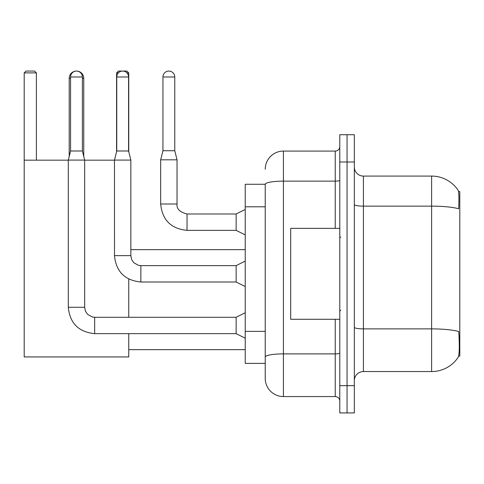 <?xml version="1.0" encoding="UTF-8"?>
<svg xmlns="http://www.w3.org/2000/svg" width="484" height="484" viewBox="0 0 484 484"><rect width="100%" height="100%" fill="white"/><g stroke="black" fill="none" stroke-linecap="round" stroke-linejoin="round"><path stroke-width="0.73" d="M458.62 356.103L459.8 356.103L459.8 191.537L458.511 191.537M265.232 184.265L245.231 184.265L245.231 363.381L265.232 363.381L265.232 378.379L265.232 184.265M363.423 371.561L431.613 371.561A31.823 31.823 0 0 0 458.221 357.198L458.039 357.47L458.221 357.198C459.31 354.639 459.564 347.3 458.971 335.194L458.735 331.516A31.823 5.524 180 0 0 431.613 328.878L431.613 176.085A31.823 31.823 0 0 1 458.039 190.176L458.039 190.176A31.823 31.823 0 0 0 431.613 176.085L363.423 176.085A9.093 9.093 0 0 1 354.33 166.992A9.093 9.093 0 0 0 363.423 176.085L363.423 371.561A9.093 9.093 0 0 0 354.33 380.654M347.058 385.657L347.058 412.931L354.33 412.931L354.33 385.657L347.058 385.657L347.058 412.931L339.786 412.931L339.786 385.657L347.058 385.657L347.058 161.989L347.058 385.657M339.786 385.657L339.786 134.715L347.058 134.715L347.058 161.989L347.058 134.715L354.33 134.715L354.33 385.657M354.33 204.557A9.093 1.579 0 0 0 363.423 206.136L431.613 206.136A31.823 5.524 180 0 1 458.669 208.755C459.104 198.277 458.929 192.142 458.148 190.339A31.823 31.823 0 0 0 431.613 176.085A31.823 31.823 0 0 1 458.148 190.339M265.232 169.261A18.186 18.186 0 0 1 283.412 151.081L283.412 396.565L335.237 396.565L335.237 319.283M283.412 151.081L335.237 151.081A4.544 4.544 0 0 0 339.786 146.531M265.232 368.378L265.232 360.199M339.786 401.109A4.544 4.544 0 0 0 335.237 396.565M283.412 396.565A18.186 18.186 0 0 1 265.232 378.379M339.786 228.363L290.69 228.363L290.69 319.283L339.786 319.283M69.206 156.441L69.206 78.341A7.272 7.272 0 0 1 76.478 71.069A5.911 5.911 0 0 1 82.389 76.98L82.389 150.99L84.664 160.083L84.664 307.279L85.456 311.182L87.592 314.352L92.323 317.002L94.664 317.28L94.664 333.645C78.668 332.066 69.877 323.276 68.298 307.279L68.298 160.083L84.664 160.083M83.75 156.441L83.75 78.341A7.272 7.272 0 0 0 76.478 71.069A5.911 5.911 0 0 0 70.567 76.98L70.567 150.99L82.389 150.99M128.756 333.645L128.756 356.926L24.2 356.926L24.2 72.89L26.021 71.069L34.564 71.069L36.385 72.89L24.2 72.89M36.385 160.174L36.385 72.89M24.2 160.174L68.298 160.174M84.664 160.174L114.484 160.174M128.756 317.28L128.756 279.068M118.405 72.89L116.577 72.89L118.392 71.069L126.941 71.069L128.756 72.89L128.756 151.716M128.756 72.89L126.929 72.89M116.577 72.89L116.577 151.716M245.231 338.195L236.138 333.645L236.138 317.28L245.231 312.737M128.575 150.99L116.759 150.99L116.759 76.98A5.911 5.911 0 0 1 122.67 71.069A5.911 5.911 0 0 1 128.575 76.98L128.575 150.99L130.849 160.083L130.849 255.637L131.642 259.539L133.778 262.709L138.509 265.359L140.85 265.656M245.231 286.552L236.138 282.003L236.138 265.637L245.231 261.094M130.849 255.637L114.502 255.637L114.484 160.083L130.849 160.083M174.766 150.718L162.945 150.718L162.945 76.98A5.911 5.911 0 0 1 168.856 71.069A5.911 5.911 0 0 1 174.766 76.98L174.766 150.718L177.035 159.811L177.035 203.994C176.485 208.846 179.818 212.18 187.036 213.995L187.036 214.013M245.231 234.909L236.138 230.36L236.138 213.995L245.231 209.451M236.138 230.36L187.036 230.36C171.04 228.781 162.255 219.99 160.67 203.994C162.255 219.99 171.04 228.781 187.036 230.36C171.04 228.781 162.255 219.99 160.67 203.994C162.255 219.99 171.04 228.781 187.036 230.36C171.04 228.781 162.255 219.99 160.67 203.994C162.255 219.99 171.04 228.781 187.036 230.36C171.04 228.781 162.255 219.99 160.67 203.994C162.255 219.99 171.04 228.781 187.036 230.36C171.04 228.781 162.255 219.99 160.67 203.994C162.255 219.99 171.04 228.781 187.036 230.36C171.04 228.781 162.255 219.99 160.67 203.994C162.255 219.99 171.04 228.781 187.036 230.36C171.04 228.781 162.255 219.99 160.67 203.994C162.255 219.99 171.04 228.781 187.036 230.36C171.04 228.781 162.255 219.99 160.67 203.994C162.255 219.99 171.04 228.781 187.036 230.36L187.036 213.995C179.818 212.18 176.485 208.846 177.035 203.994L160.67 203.994L160.67 159.811L177.035 159.811M265.232 206.807L245.231 206.807M265.232 331.365L245.231 331.365M431.613 371.561L431.613 328.878L363.423 328.878A9.093 1.579 0 0 1 354.33 327.299M354.33 161.989L339.786 161.989M339.786 353.09A4.544 0.786 0 0 1 335.237 353.883L283.412 353.883A18.186 3.158 180 0 0 265.232 357.041M265.232 184.289A18.186 3.158 180 0 1 283.412 181.131L335.237 181.131L335.237 151.081M335.237 228.363L335.237 181.131A4.544 0.786 0 0 0 339.786 180.344M70.567 78.341L69.206 78.341M83.75 78.341L82.389 78.341M236.138 333.645L94.664 333.645C78.668 332.066 69.877 323.276 68.298 307.279C69.877 323.276 78.668 332.066 94.664 333.645C78.668 332.066 69.877 323.276 68.298 307.279C69.877 323.276 78.668 332.066 94.664 333.645C78.668 332.066 69.877 323.276 68.298 307.279C69.877 323.276 78.668 332.066 94.664 333.645C78.668 332.066 69.877 323.276 68.298 307.279C69.877 323.276 78.668 332.066 94.664 333.645C78.668 332.066 69.877 323.276 68.298 307.279C69.877 323.276 78.668 332.066 94.664 333.645C78.668 332.066 69.877 323.276 68.298 307.279L84.664 307.279M70.567 76.98L82.389 76.98M236.138 282.003L140.85 282.003C124.854 280.424 116.063 271.633 114.484 255.637C116.063 271.633 124.854 280.424 140.85 282.003C124.854 280.424 116.063 271.633 114.484 255.637C116.063 271.633 124.854 280.424 140.85 282.003C124.854 280.424 116.063 271.633 114.484 255.637C116.063 271.633 124.854 280.424 140.85 282.003C124.854 280.424 116.063 271.633 114.484 255.637C116.063 271.633 124.854 280.424 140.85 282.003C124.854 280.424 116.063 271.633 114.484 255.637C116.063 271.633 124.854 280.424 140.85 282.003C124.854 280.424 116.063 271.633 114.484 255.637C116.063 271.633 124.854 280.424 140.85 282.003L140.85 265.637L236.138 265.637M116.759 76.98L128.575 76.98M162.945 76.98L174.766 76.98M340.694 237.456L339.786 236.543M340.694 310.19L339.786 311.097M128.756 349.648L245.231 349.648M130.849 249.635L245.231 249.635M236.138 317.28L94.664 317.28M70.567 150.99L68.298 160.083M116.759 150.99L114.484 160.083M177.035 203.994C176.485 208.846 179.818 212.18 187.036 213.995C179.818 212.18 176.485 208.846 177.035 203.994C176.485 208.846 179.818 212.18 187.036 213.995C179.818 212.18 176.485 208.846 177.035 203.994C176.485 208.846 179.818 212.18 187.036 213.995C179.818 212.18 176.485 208.846 177.035 203.994C176.485 208.846 179.818 212.18 187.036 213.995C179.818 212.18 176.485 208.846 177.035 203.994C176.485 208.846 179.818 212.18 187.036 213.995C179.818 212.18 176.485 208.846 177.035 203.994C176.485 208.846 179.818 212.18 187.036 213.995C179.818 212.18 176.485 208.846 177.035 203.994C176.485 208.846 179.818 212.18 187.036 213.995C179.818 212.18 176.485 208.846 177.035 203.994C176.485 208.846 179.818 212.18 187.036 213.995L236.138 213.995M160.67 203.994C162.255 219.99 171.04 228.781 187.036 230.36M162.945 150.718L160.67 159.811"/></g></svg>

